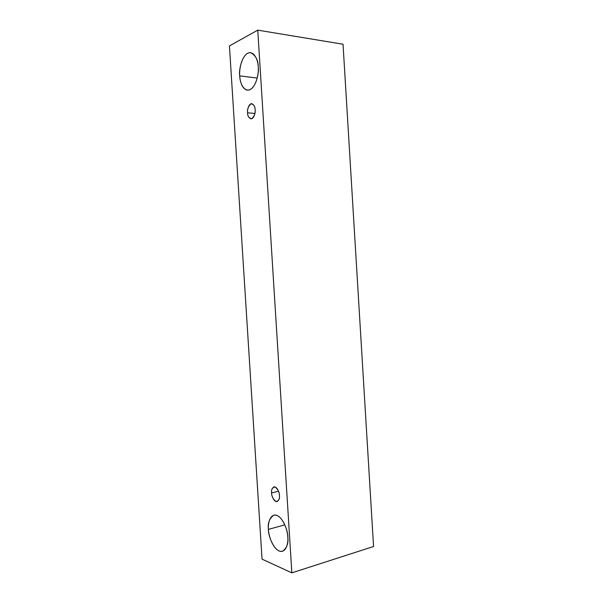 <?xml version="1.0" encoding="UTF-8"?>
<svg xmlns="http://www.w3.org/2000/svg" width="603" height="603" viewBox="0 0 603 603"><rect width="100%" height="100%" fill="white"/><g stroke="black" fill="none" stroke-linecap="round" stroke-linejoin="round"><path stroke-width="0.9" d="M257.76 30.15L291.852 572.85L373.566 546.499L343.039 44.23L257.76 30.15L343.039 44.23L373.566 546.499L291.852 572.85L262.049 559.139L229.434 45.918L257.76 30.15L229.434 45.918L262.049 559.139L291.852 572.85L257.76 30.15M268.441 529.389C267.8 523.992 269.805 513.326 276.815 515.354C283.953 518.429 287.804 531.718 287.789 537.092C288.498 542.76 286.161 553.569 279.068 550.976C271.961 547.388 268.471 534.544 268.441 529.389C267.875 535.11 274.531 553.343 282.543 551.27C286.862 548.021 288.611 543.295 287.789 537.092C288.332 531.168 281.639 513.251 273.822 515.158C269.375 518.422 267.581 523.163 268.441 529.389L284.85 524.844L268.441 529.389M239.723 75.895C239.082 70.649 240.951 57.345 247.66 53.26C254.481 50.2 258.22 61.099 258.227 66.91C258.928 72.39 256.742 86.154 249.959 89.696C243.16 92.176 239.768 81.435 239.723 75.895C239.904 80.644 241.946 89.259 247.373 90.133C255.371 90.827 259.441 72.812 258.227 66.91C258.265 60.247 255.762 55.506 250.727 52.672C242.489 51.843 238.509 70.219 239.723 75.895L257.247 78.051L239.723 75.895M247.562 112.784C247.147 109.407 248.24 106.429 250.848 103.852C253.667 104.168 255.092 106.12 255.129 109.716C255.536 113.153 254.421 116.138 251.783 118.663C248.994 118.271 247.584 116.311 247.562 112.784C247.539 115.625 248.64 117.63 250.871 118.806C254.104 118.972 255.582 112.06 255.129 109.716C255.152 106.874 254.051 104.862 251.843 103.693C248.572 103.497 247.109 110.47 247.562 112.784L254.888 113.454L247.562 112.784M271.584 492.937C271.169 489.485 272.315 487.488 275.028 486.945C277.945 489.267 279.415 492.123 279.438 495.508C279.852 499.028 278.684 501.018 275.94 501.485C273.053 499.111 271.599 496.261 271.584 492.937C271.403 495.274 273.89 502.239 277.109 501.553C279.016 500.181 279.792 498.161 279.438 495.508C279.626 493.148 277.124 486.229 273.935 486.892C272.006 488.264 271.222 490.284 271.584 492.937L278.518 491.241L271.584 492.937"/></g></svg>
